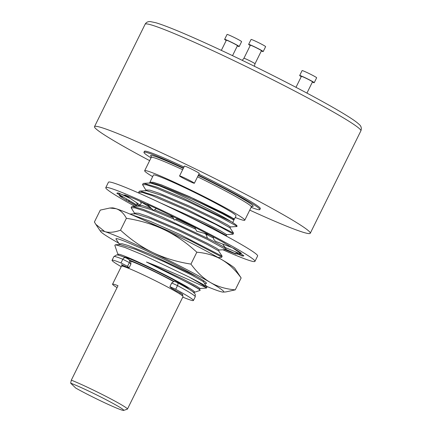 <?xml version="1.0" encoding="UTF-8"?>
<svg xmlns="http://www.w3.org/2000/svg" width="432" height="432" viewBox="0 0 432 432"><rect width="100%" height="100%" fill="white"/><g stroke="black" fill="none" stroke-linecap="round" stroke-linejoin="round"><path stroke-width="0.65" d="M123.665 410.4A31.59 1.798 -153.7 0 0 103.691 398.482A31.59 1.798 -153.7 0 0 70.659 383.168L75.746 388.076A31.59 1.798 -153.7 0 0 105.381 403.105A31.59 1.798 -153.7 0 0 123.665 410.4L127.343 409.163A34.339 1.949 -153.7 0 0 127.44 409.088A34.339 1.949 -153.7 0 0 127.116 408.548A34.339 1.949 -153.7 0 0 103.621 395.183A34.339 1.949 -153.7 0 0 71.312 380.16L117.995 285.703A34.339 1.949 -153.7 0 0 112.558 284.202A34.339 1.949 -153.7 0 0 112.882 284.742A34.339 1.949 -153.7 0 0 117.056 287.609M112.558 284.202L121.473 266.155A34.339 1.949 26.3 0 1 150.412 278.289A34.339 1.949 26.3 0 1 182.72 296.044A34.339 1.949 26.3 0 1 183.044 296.584L127.44 409.088M181.154 294.84A34.187 1.944 -153.7 0 0 182.871 295.029A34.187 1.944 -153.7 0 0 182.552 294.489A34.187 1.944 -153.7 0 0 181.1 293.371L175.738 290.687A30.256 1.717 26.3 0 0 171.493 288.23L169.9 286.664L175.684 289.305A45.382 2.581 26.3 0 1 193.001 299.776A45.382 2.581 26.3 0 1 193.428 300.494A45.382 2.581 26.3 0 1 182.785 297.113M121.214 266.684A45.382 2.581 26.3 0 1 112.487 260.993A45.382 2.581 26.3 0 1 112.061 260.28A45.382 2.581 26.3 0 1 120.992 262.958L127.537 266.306L129.087 267.802L130.912 264.109L130.75 261.306L128.833 259.459A2.749 2.705 134 0 1 129.362 262.613L130.912 264.109M129.087 267.802A30.256 1.717 26.3 0 0 126.549 266.992L121.597 264.708A34.187 1.944 -153.7 0 0 121.576 264.735A34.187 1.944 -153.7 0 0 121.9 265.275A34.187 1.944 -153.7 0 0 123.331 266.382M123.898 257.029A36.374 2.068 26.3 0 1 155.866 270.74A36.374 2.068 26.3 0 1 188.541 288.792A36.374 2.068 26.3 0 1 188.822 289.116M193.471 292.221A42.768 2.43 -153.7 0 0 194.492 292.291A42.768 2.43 -153.7 0 0 194.211 291.524A42.768 2.43 -153.7 0 0 152.885 268.877A42.768 2.43 -153.7 0 0 117.931 254.453A42.768 2.43 -153.7 0 0 118.336 254.972A42.768 2.43 -153.7 0 0 118.611 255.22M194.492 292.291L200.119 290.396L199.541 289.645C196.841 287.669 189.589 283.689 177.79 277.711L193.374 285.638L199.562 289.332L200.14 290.196M116.305 239.522L115.911 238.837C116.235 238 121.592 239.819 131.987 244.296A49.507 2.813 26.3 0 1 176.855 265.729A49.507 2.813 26.3 0 1 206.026 282.587A49.507 2.813 26.3 0 1 206.496 283.365A49.507 2.813 26.3 0 1 204.417 283.208M199.989 288.479L206.388 288.079L206.08 287.577C200.907 285.174 169.906 270.853 146.486 262.046L183.611 279.396L195.858 285.768L200.059 288.446L199.584 289.408M206.08 287.577A51.57 2.932 26.3 0 0 205.913 287.404A51.57 2.932 26.3 0 0 188.66 276.82C198.347 281.745 204.25 284.963 206.372 286.475L206.966 287.075L206.491 288.036M109.755 208.03L116.057 208.699A68.764 3.91 26.3 0 0 112.255 207.873L109.755 208.03L100.283 210.109L94.403 222.01L95.828 224.348L104.744 231.59A68.764 3.91 -153.7 0 0 100.597 231.46A68.764 3.91 -153.7 0 0 101.12 232.049A68.764 3.91 -153.7 0 0 113.837 240.381A68.764 3.91 26.3 0 0 118.746 243.184M206.491 286.303A68.764 3.91 26.3 0 0 219.483 291.271A68.764 3.91 -153.7 0 0 223.285 292.091A68.764 3.91 -153.7 0 0 223.106 290.812A68.764 3.91 -153.7 0 0 210.384 282.479C217.615 286.616 225.909 289.073 235.256 289.861L241.142 277.96L234.943 268.51A68.764 3.91 26.3 0 0 221.702 259.589C228.879 263.828 235.359 269.951 241.142 277.96M218.997 250.015L225.396 249.615L224.905 248.972L207.846 239.647L175.489 224.127L144.596 211.032L134.973 207.868L131.139 207.722L134.579 213.349M131.134 207.716L131.609 206.755L132.37 206.437L142.495 209.131L161.881 216.913L207.544 238.291C217.301 243.254 223.247 246.494 225.38 248.011L225.974 248.611L225.499 249.572M230.402 226.935L236.801 226.535L236.309 225.893L219.251 216.567L186.899 201.047L156.001 187.952L146.378 184.788L142.544 184.642L145.989 190.269M231.304 221.675L182.428 197.851L157.108 187.229L143.77 183.362L150.174 182.963L166.028 187.855L194.929 200.362L222.129 213.538L233.312 219.737C228.987 216.005 162.783 184.388 151.54 183.092C158.641 184.14 212.722 210.152 231.304 221.675A51.57 2.932 26.3 0 1 236.574 225.369A51.57 2.932 26.3 0 1 237.06 226.184L236.909 226.492M143.77 183.362L143.019 183.681L142.538 184.642M221.335 50.377L226.352 40.219A6.188 0.351 -153.7 0 1 231.568 42.406A6.188 0.351 -153.7 0 1 237.389 45.608A6.188 0.351 26.3 0 1 237.449 45.706L232.524 55.663M237.314 45.97A8.116 0.459 26.3 0 0 239.177 46.559A8.116 0.459 26.3 0 0 239.096 46.429A8.116 0.459 -153.7 0 0 231.466 42.233A8.116 0.459 -153.7 0 0 224.629 39.366A8.116 0.459 -153.7 0 0 224.705 39.496A8.116 0.459 26.3 0 0 226.222 40.489M224.629 39.366L227.059 34.441A8.116 0.459 -153.7 0 1 233.896 37.309A8.116 0.459 -153.7 0 1 241.531 41.504A8.116 0.459 26.3 0 1 241.607 41.634L239.177 46.559M261.403 50.63A6.188 0.351 26.3 0 1 261.457 50.728L255.01 63.774A6.188 0.351 -153.7 0 0 254.956 63.677A6.188 0.351 -153.7 0 0 249.129 60.475A6.188 0.351 -153.7 0 0 243.918 58.288L250.366 45.241A6.188 0.351 -153.7 0 1 255.577 47.428A6.188 0.351 -153.7 0 1 261.403 50.63M261.328 50.992A8.116 0.459 26.3 0 0 263.185 51.581A8.116 0.459 26.3 0 0 263.11 51.451A8.116 0.459 -153.7 0 0 255.474 47.255A8.116 0.459 -153.7 0 0 248.638 44.388A8.116 0.459 -153.7 0 0 248.713 44.518A8.116 0.459 26.3 0 0 250.231 45.511M248.638 44.388L251.073 39.463A8.116 0.459 -153.7 0 1 257.909 42.331A8.116 0.459 -153.7 0 1 265.545 46.526A8.116 0.459 26.3 0 1 265.621 46.656L263.185 51.581M295.979 87.329L301.396 76.367A6.188 0.351 -153.7 0 1 306.612 78.554A6.188 0.351 -153.7 0 1 312.433 81.756A6.188 0.351 26.3 0 1 312.493 81.853L306.931 93.107M312.358 82.118A8.116 0.459 26.3 0 0 314.221 82.706A8.116 0.459 26.3 0 0 314.14 82.577A8.116 0.459 -153.7 0 0 306.509 78.381A8.116 0.459 -153.7 0 0 299.673 75.514A8.116 0.459 -153.7 0 0 299.749 75.643A8.116 0.459 26.3 0 0 301.266 76.637M299.673 75.514L302.103 70.594A8.116 0.459 -153.7 0 1 308.939 73.462A8.116 0.459 -153.7 0 1 316.575 77.652A8.116 0.459 26.3 0 1 316.651 77.782L314.221 82.706M249.755 210.119A120.334 6.842 26.3 0 0 310.262 233.264A120.334 6.842 26.3 0 0 309.123 231.363A120.334 6.842 -153.7 0 0 195.917 169.15A120.334 6.842 -153.7 0 0 94.511 126.63A120.334 6.842 -153.7 0 0 95.645 128.531A120.334 6.842 26.3 0 0 149.645 160.639M151.022 157.853A64.638 3.672 -153.7 0 1 144.563 153.311A64.638 3.672 26.3 0 1 143.953 152.291L144.439 151.308A64.638 3.672 26.3 0 1 183.989 167.006M198.871 174.128A64.638 3.672 26.3 0 1 259.718 207.565A64.638 3.672 -153.7 0 1 260.329 208.586L259.843 209.569A64.638 3.672 -153.7 0 0 259.232 208.548A64.638 3.672 26.3 0 0 198.385 175.111M194.362 183.254L199.228 173.41A8.251 0.47 -153.7 0 0 199.152 173.275A8.251 0.47 -153.7 0 0 191.387 169.009A8.251 0.47 -153.7 0 0 184.437 166.099L179.566 175.943A8.251 0.47 -153.7 0 0 179.647 176.072A8.251 0.47 -153.7 0 0 187.407 180.338A8.251 0.47 -153.7 0 0 194.362 183.254A8.251 0.47 -153.7 0 0 194.287 183.125A8.251 0.47 -153.7 0 0 186.521 178.859A8.251 0.47 -153.7 0 0 179.566 175.943M251.132 207.328A64.638 3.672 -153.7 0 0 259.843 209.569M143.953 152.291A64.638 3.672 26.3 0 1 183.497 167.989M235.229 217.474A55.836 3.175 -153.7 0 0 244.777 220.196A55.836 3.175 -153.7 0 0 244.247 219.31A55.836 3.175 26.3 0 0 191.716 190.447A55.836 3.175 26.3 0 0 144.666 170.716A55.836 3.175 26.3 0 0 145.195 171.601A55.836 3.175 -153.7 0 0 152.626 176.65M149.839 182.477L153.419 175.041A46.067 2.619 26.3 0 1 192.245 191.322A46.067 2.619 26.3 0 1 235.586 215.141A46.067 2.619 -153.7 0 1 236.023 215.87L234.371 219.208L232.94 218.84C234.479 219.413 234.776 219.359 233.831 218.695L234.371 219.202M233.836 220.174L232.713 222.566M138.947 193.126L138.742 192.332L142.576 192.483L152.199 195.647L183.092 208.737L215.449 224.262L232.508 233.588L232.999 234.225L226.6 234.625M149.872 182.228L153.322 182.309L161.941 185.09L189.589 196.69L233.831 218.695M159.759 202.619L203.953 222.448L220.698 230.953L226.676 234.598L226.195 235.559M145.643 190.96L146.119 189.999L149.936 190.172L159.489 193.347L189.454 206.107L218.749 220.239L227.545 224.937L230.477 226.903L230.002 227.864M149.45 183.265L149.92 182.304L153.743 182.482L163.296 185.657L193.266 198.418L222.55 212.549L231.347 217.247L234.279 219.213L233.804 220.169M213.122 236.79L213.813 239.485L215.552 241.342L231.682 247.439L222.372 241.823M204.05 233.253L213.446 238.027M182.277 213.44L212.728 228.004L226.179 235.483L226.746 236.326M139.973 191.052L146.372 190.652L162.238 195.55L191.138 208.062L218.338 221.238L229.981 227.788L233.55 233.118L186.959 209.331L156.416 196.123L139.973 191.052L139.217 191.371L138.737 192.332M233.102 234.187L233.55 233.118M223.106 244.199L223.015 244.631L225.164 247.514L241.267 254.281L239.447 252.526L232.502 247.801M119.194 193.239L118.654 194.341L119.459 194.724L120.015 193.606M128.898 200.297L128.407 201.29L126.22 200.189A70.718 4.018 26.3 0 1 119.264 195.631L121.279 196.484L119.459 194.724L136.933 205.038L137.295 204.028L136.318 202.554M125.539 195.264L139.946 204.957L141.253 203.564L140.486 201.641M126.344 195.566L126.193 195.863L121.673 194.449L129.789 198.239M224.105 242.789L224.759 243.157A70.718 4.018 26.3 0 0 210.735 235.516L196.576 228.155M177.412 218.651L178.821 219.267A70.718 4.018 26.3 0 1 196.166 227.939L196.938 228.355M231.682 247.439L234.506 248.821A70.718 4.018 26.3 0 1 241.461 253.373L239.447 252.526L239.657 252.099M236.083 253.984L225.677 249.215M234.533 253.147L239.058 254.561L235.051 251.672M241.267 254.281L243.772 255.609A70.718 4.018 26.3 0 1 243.761 255.841A70.718 4.018 26.3 0 1 241.79 255.857L239.058 254.561L239.549 253.562M134.86 206.285A83.203 4.73 26.3 0 1 106.564 188.951A83.203 4.73 26.3 0 1 105.775 187.639L108.454 182.223A83.203 4.73 26.3 0 1 178.567 211.621A83.203 4.73 26.3 0 1 256.84 254.637A83.203 4.73 26.3 0 1 257.629 255.955L254.95 261.371A83.203 4.73 26.3 0 1 222.885 249.772M105.775 187.639A83.203 4.73 26.3 0 1 175.889 217.037A83.203 4.73 26.3 0 1 254.167 260.053A83.203 4.73 26.3 0 1 254.95 261.371M136.55 206.177A70.718 4.018 26.3 0 1 135.967 205.853L137.246 206.129M128.407 201.29L136.717 206.032M118.654 194.341L116.959 193.401A70.718 4.018 26.3 0 1 116.964 193.169A70.718 4.018 26.3 0 1 118.935 193.153L121.673 194.449M125.437 195.469L124.681 194.951A70.718 4.018 26.3 0 1 135.07 199.071L147.442 204.671L153.63 210.443L156.325 208.521M146.993 204.271L147.528 204.503M146.939 204.379L147.328 204.417A70.718 4.018 26.3 0 1 163.334 211.804L177.514 218.797L174.312 220.023L172.93 217.355L170.446 215.395M236.045 254.059A70.718 4.018 26.3 0 1 225.661 249.939L224.991 249.637M129.497 200.648L129.044 201.571L137.252 206.134M137.295 204.028L137.522 204.341L136.933 205.038M121.279 196.484L123.611 197.176M140.173 218.495L188.401 239.636L221.103 256.667L221.594 257.305L218.106 257.526M134.239 214.04L134.714 213.079L138.537 213.251L148.09 216.432L178.06 229.192L207.344 243.324L216.14 248.017L219.067 249.982L218.592 250.943M138.04 206.345L138.515 205.384L142.295 205.546L151.74 208.678M154.683 209.812L173.011 217.512M176.639 219.132L194.762 227.54M120.517 230.18C130.831 239.636 141.664 247.126 153.014 252.644A68.764 3.91 26.3 0 0 104.744 231.59C109.015 232.87 114.275 232.394 120.517 230.18L126.398 218.284C123.725 213.273 120.28 210.082 116.057 208.699A68.764 3.91 26.3 0 1 164.333 229.748A68.764 3.91 26.3 0 1 221.702 259.589C214.526 255.469 206.237 253.012 196.83 252.207L190.949 264.109C196.771 272.16 203.251 278.284 210.384 282.479A68.764 3.91 26.3 0 0 153.014 252.644C164.495 258.104 177.136 261.927 190.949 264.109M235.256 289.861L225.785 291.94L223.285 292.091M126.398 218.284C140.297 220.487 152.939 224.311 164.333 229.748C175.754 235.316 186.586 242.806 196.83 252.207M119.032 244.809L119.507 243.848L122.083 243.74L128.471 245.608L149.958 254.205L196.409 276.318M188.66 276.82L143.489 255.155L124.81 247.433L115.403 244.777L114.826 245.327L117.931 254.453M115.403 244.777L119.756 244.507L135.616 249.399L164.516 261.905L191.716 275.081L203.364 281.637L206.939 286.967M177.79 277.711L146.486 262.046M129.956 214.045L134.962 213.732L150.822 218.624L179.717 231.131L206.923 244.312L218.57 250.868L222.145 256.198L179.69 234.328L150.066 221.233L130.788 214.396M132.365 206.437L138.769 206.042L150.935 209.515L173.799 219.035M175.23 219.672L195.491 229.079M232.627 219.294L232.848 218.846M221.697 257.267L222.145 256.198M194.567 227.129L196.744 231.217L208.348 234.452M174.004 281.443A34.339 1.949 -153.7 0 0 129.6 260.194M173.534 281.518A30.256 1.717 -153.7 0 0 130.534 261.101M70.659 383.168L71.312 380.16M175.684 289.305L177.509 285.611A45.382 2.581 26.3 0 1 194.827 296.087A45.382 2.581 26.3 0 1 195.253 296.8L193.428 300.494M360.877 130.853C361.827 128.174 361.184 125.966 358.943 124.222C357.064 122.44 353.905 120.139 349.472 117.315C342.695 112.968 333.304 107.492 321.305 100.883C289.575 83.371 241.58 59.411 205.27 42.962C181.883 32.357 165.424 25.623 155.887 22.75L150.358 21.6C148.003 21.379 146.254 22.253 145.125 24.224A120.334 6.842 26.3 0 1 246.532 66.739A120.334 6.842 26.3 0 1 359.737 128.952A120.334 6.842 26.3 0 1 360.877 130.853L310.262 233.264M151.324 156.649A57.208 3.251 26.3 0 1 151.151 156.487A57.208 3.251 26.3 0 1 183.298 168.394M198.202 175.495A57.208 3.251 26.3 0 1 252.644 205.378A57.208 3.251 26.3 0 1 250.933 206.134M197.554 176.796A55.836 3.175 26.3 0 1 250.819 206.021A55.836 3.175 26.3 0 1 251.343 206.901L252.099 206.302M144.666 170.716L151.238 157.426A55.836 3.175 26.3 0 1 182.655 169.706M207.544 238.291L205.902 234.176L206.075 233.82M239.814 254.956L240.338 253.892M241.79 255.857L242.314 254.788M126.787 199.049L126.22 200.189M175.424 281.75L177.336 282.609A2.749 1.485 118.4 0 1 177.428 282.652A2.749 1.485 118.4 0 1 177.509 285.611L171.725 282.971C173.713 281.41 174.803 280.935 175.003 281.551L177.428 282.652C184.804 286.637 189.913 289.651 192.764 291.686L195.21 294.116L195.253 296.8M112.061 260.28L113.886 256.586L116.651 254.929C116.932 254.977 117.164 254.372 125.771 257.769A2.749 2.187 112 0 1 125.96 257.861L128.142 258.973A2.749 2.705 134 0 1 128.833 259.459L125.771 257.769A2.749 2.187 112 0 0 122.818 259.265L129.362 262.613L127.537 266.306M120.992 262.958L122.818 259.265A45.382 2.581 26.3 0 0 113.886 256.586M225.661 249.939L225.952 249.34M240.251 252.914L240.403 252.612M117.142 193.023L116.959 193.401M255.01 63.774L254.394 66.258M243.918 58.288L242.255 60.34M94.511 126.63L145.125 24.224M244.777 220.196L251.343 206.901M151.238 157.426L151.254 156.46M225.947 248.503L225.331 247.579M137.344 204.098L138.386 205.654M100.597 231.46L95.828 224.348M119.372 244.118L116.132 239.285M203.861 280.757L203.386 281.713M187.213 288.149L187.358 287.852M125.642 257.72L125.793 257.423M179.793 293.949L180.301 292.912M125.545 267.138L125.793 266.63M169.9 286.664L171.725 282.971M150.979 207.97L141.124 201.917"/></g></svg>
